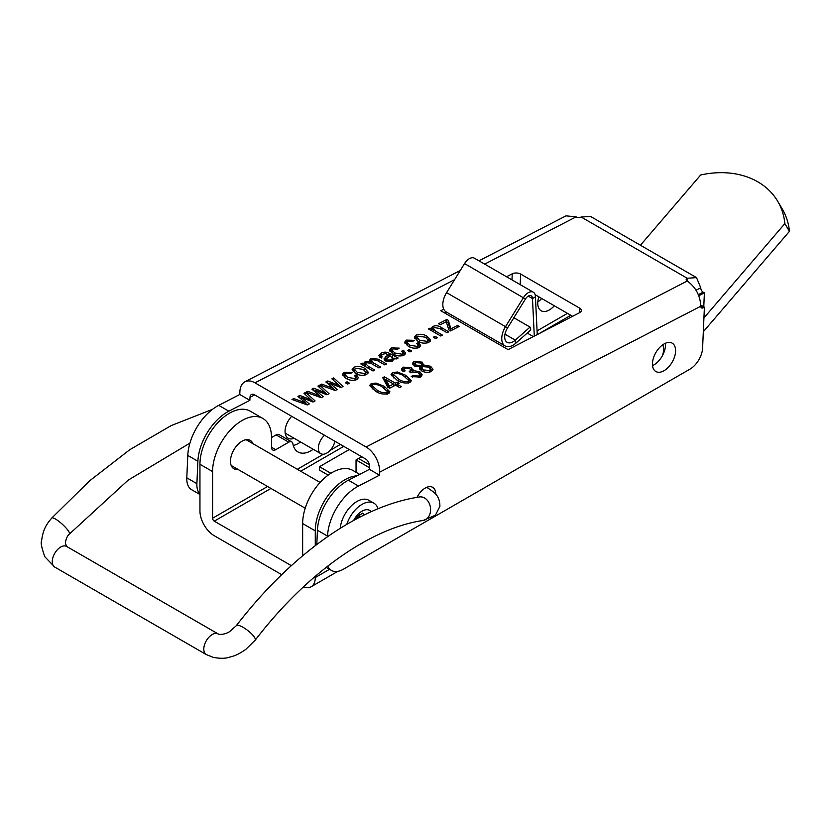 <?xml version="1.0" encoding="UTF-8"?>
<svg xmlns="http://www.w3.org/2000/svg" width="831" height="831" viewBox="0 0 831 831"><rect width="100%" height="100%" fill="white"/><g stroke="black" fill="none" stroke-linecap="round" stroke-linejoin="round"><path stroke-width="1.25" d="M324.557 435.278A11.904 6.877 120 0 0 320.818 453.684A11.904 6.877 120 0 0 327.736 452.48A11.904 6.877 120 0 0 334.893 441.24M378.084 508.759A23.808 13.743 120 0 0 373.908 503.202A23.808 13.743 120 0 0 346.766 524.361M373.908 503.202L368.86 500.283A23.808 13.743 120 0 0 341.458 522.252A23.808 13.743 120 0 0 340.232 528.308M359.532 544.482A23.808 13.743 120 0 0 364.186 541.833M359.044 517.588A9.525 5.495 120 0 0 359.48 514.794M294.101 438.259A14.885 8.59 -60 0 1 288.149 438.259A14.885 8.59 -60 0 1 285.075 430.801A14.885 8.59 -60 0 1 291.712 416.31M665.413 343.265A16.371 9.453 -60 0 1 665.486 345.53A16.371 9.453 -60 0 1 652.532 365.578M675.582 351.357A16.371 9.453 -60 0 1 668.176 367.416A16.371 9.453 -60 0 1 655.836 371.509A16.371 9.453 -60 0 1 652.46 363.303A16.371 9.453 -60 0 1 659.876 347.254A16.371 9.453 -60 0 1 672.206 343.161A16.371 9.453 -60 0 1 675.582 351.357M421.587 370.834L419.395 368.185L419.998 366.959L414.492 366.014L412.425 363.386L413.942 361.537L422.2 362.108L423.571 365.11L430.603 366.242L433.003 369.317L431.237 371.499C427.913 372.787 424.693 372.568 421.587 370.834M423.903 364.207L423.519 366.274M409.818 382.561C404.832 383.6 400.459 382.707 396.73 379.892L391.069 374.376L392.564 372.579L397.436 372.008L405.673 375.269L411.324 380.754L409.818 382.561M337.241 389.49L335.277 390.508L319.956 385.023L321.753 384.099L333.615 388.493L325.877 381.969L327.798 380.972L339.069 385.428L331.912 378.843L333.709 377.918L343.037 386.498L340.949 387.578L329.678 383.112L337.241 389.49M355.045 378.614L355.928 377.482L354.463 375.56L356.426 374.791L358.4 377.627L356.8 379.622C352.874 380.889 349.249 380.442 345.935 378.282L342.424 374.376L344.159 372.278L352.053 372.496L350.526 373.535L345.914 373.285L344.927 374.542L347.649 377.367L355.045 378.614L354.972 380.255M363.968 365.754L365.121 361.443L370.034 361.194L369.743 360.031L371.021 358.39L378.198 359.169L386.571 363.999L384.826 364.902L377.118 360.446L372.381 359.605L371.478 360.727L373.566 362.939L380.671 367.042L378.926 367.946L370.979 363.355L366.513 362.638L365.609 363.718L368.434 366.419L374.781 370.086L373.036 370.99L360.789 363.926L362.316 363.137L364.04 364.123L363.791 363.137M402.214 354.235L403.097 353.113L401.633 351.191L403.596 350.412L405.57 353.248L403.959 355.242C400.033 356.509 396.418 356.063 393.105 353.913L389.594 350.007L391.328 347.898L399.223 348.127L397.696 349.155L393.084 348.906L392.097 350.163L394.818 352.988L402.214 354.235L402.142 355.876M388.42 393.624C383.423 394.652 379.061 393.769 375.321 390.954L369.67 385.439L371.166 383.642L376.038 383.07L384.275 386.322L389.926 391.817L388.42 393.624M442.466 335.101L440.721 336.004L428.474 328.941L430.011 328.152L431.756 329.159L431.497 328.12L432.941 326.386C436.026 325.316 438.82 325.69 441.303 327.507L448.802 331.829L447.057 332.732L439.62 328.442L434.333 327.591L433.335 328.785L435.787 331.247L442.466 335.101M428.827 342.393C424.87 343.733 421.182 343.317 417.785 341.157L414.347 337.272L416.144 335.07C420.039 333.74 423.675 334.124 427.051 336.233L430.624 340.201L428.827 342.393M411.677 351.014L409.932 351.918L407.533 350.526L409.278 349.622L411.677 351.014M443.744 309.215L440.783 310.742L508.125 349.622L579.591 312.695A5.952 3.251 -177.5 0 0 581.326 310.524A5.952 3.251 -177.5 0 0 579.581 308.093L520.653 274.074L520.185 284.618M511.969 279.881L512.239 273.815L506.557 276.754M512.239 273.815A5.952 3.251 -177.5 0 1 520.653 274.074M700.793 306.421L703.182 307.802A3.573 2.067 -60 0 1 701.53 307.906A3.573 2.067 -60 0 1 700.793 306.213C700.221 295.524 695.703 287.131 687.227 281.013A3.573 1.953 -177.5 0 1 686.177 279.548A3.573 1.953 -177.5 0 1 687.216 278.25L696.513 277.616L700.762 287.796A3.573 2.171 -117.3 0 0 703.161 292.148L704.397 292.865L703.774 306.795M696.513 277.616L590.592 216.465L581.149 217.016A3.573 1.953 -177.5 0 1 576.101 216.86L565.984 215.852L478.968 260.82M199.949 494.102A23.808 13.743 -60 0 1 196.895 483.642L197.882 461.257A41.664 24.057 -60 0 1 228.847 411.189L249.871 400.324L239.764 394.496L239.899 391.505A20.235 12.278 62.7 0 1 244.916 381.793A20.235 12.278 62.7 0 1 254.961 382.831L366.087 446.985A20.235 12.278 62.7 0 1 379.642 472.185L379.507 475.176L369.411 469.338L369.546 466.357A5.952 3.615 62.7 0 0 365.557 458.941L254.431 394.787A5.952 3.615 62.7 0 0 251.481 394.476A5.952 3.615 62.7 0 0 249.996 397.343L254.67 394.922M417.276 346.444L418.17 345.322L416.695 343.4L418.668 342.621L420.631 345.457L419.032 347.462C415.105 348.729 411.48 348.282 408.166 346.122L404.655 342.216L406.39 340.108L414.295 340.336L412.758 341.364L408.146 341.125L407.169 342.382L409.88 345.197L417.276 346.444L417.204 348.085M437.449 337.698L435.704 338.601L433.294 337.209L435.039 336.306L437.449 337.698M459.283 326.417L450.547 330.925L448.802 329.917L446.289 321.649L440.274 324.755L438.519 323.747L446.818 319.457L448.304 320.319L450.901 328.837L457.538 325.399L459.283 326.417M401.425 386.664L399.68 387.568L395.525 385.169L389.625 388.222L387.661 387.08L382.717 377.669L384.369 376.817L395.307 383.133L397.27 382.115L399.233 383.257L397.27 384.265L401.425 386.664M394.237 359.044L394.268 358.171L392.45 361.194L385.532 361.007L383.953 358.93L388.087 354.598L385.47 353.601L382.748 354.245L381.336 355.606L382.187 356.925L380.224 357.704L378.863 355.533L381.252 353.113C384.254 351.658 387.121 351.856 389.843 353.705L398.142 358.016L396.397 358.919L394.278 358.66M366.596 374.563C362.628 375.892 358.95 375.487 355.554 373.327L352.115 369.431L353.913 367.24C357.808 365.9 361.443 366.294 364.819 368.403L368.393 372.361L366.596 374.563M349.446 383.184L347.701 384.078L345.301 382.696L347.046 381.793L349.446 383.184M323.259 396.709L321.306 397.727L305.974 392.253L307.771 391.318L319.644 395.712L311.895 389.188L313.827 388.191L325.098 392.658L317.941 386.072L319.738 385.137L329.066 393.717L326.967 394.798L315.697 390.331L323.259 396.709M420.413 377.097L411.241 376.568L412.768 375.539L418.689 376.069L419.707 374.76L417.993 372.579L412.01 372.101L411.033 372.859L409.268 371.602L410.826 370.024L409.621 368.455L404.915 368.112L403.97 369.255L405.123 370.886L403.149 371.654L401.477 369.141L403.118 367.136L411.459 367.614L412.997 370.574L419.717 371.665L422.179 374.854L420.413 377.097M413.194 369.899L412.945 371.758M309.288 403.939L307.325 404.946L292.003 399.472L293.8 398.548L305.663 402.942L297.924 396.408L299.856 395.411L311.126 399.877L303.959 393.292L305.756 392.357L315.084 400.937L312.996 402.017L301.726 397.561L309.288 403.939M640.421 245.228L700.678 174.988A86.31 67.031 -30.6 0 1 777.66 201.216L782.251 208.965A86.31 67.031 -30.6 0 1 789.45 231.34L703.327 331.735M703.94 317.93L784.859 223.591L789.45 231.34M784.859 223.591A86.31 67.031 -30.6 0 0 777.66 201.216M316.798 544.482L317.432 530.282A41.664 24.057 120 0 1 348.397 480.204L369.411 469.338M348.397 480.204L358.493 486.042L379.507 475.176M358.493 486.042A41.664 24.057 120 0 0 327.528 536.109L327.507 536.701M327.746 566.098A23.808 13.743 120 0 0 331.444 570.43A23.808 13.743 120 0 0 343.348 569.245L689.99 369.12A17.856 10.315 120 0 0 702.6 348.012L704.408 307.158L700.772 305.06M703.182 307.802L704.408 307.158M696.108 290.206L700.762 287.796M698.809 295.753L704.397 292.865M199.949 494.507L191.701 489.75A23.808 13.743 -60 0 1 186.798 477.815L187.785 455.43A41.664 24.057 -60 0 1 218.75 405.351L239.764 394.496M249.871 400.324L249.996 397.343M417.017 497.354A14.885 8.59 -60 0 1 432.671 487.33A14.885 8.59 -60 0 1 435.756 494.258M535.133 294.693L572.59 316.31M527.249 333.065L533.346 336.597M446.039 311.843L444.533 312.913M409.195 351.492L409.278 349.622M418.055 347.867L418.17 345.322M418.17 345.27L418.668 342.621M418.554 345.114L420.122 346.662M405.04 343.535L406.286 342.601L406.39 340.108M406.286 342.601L407.18 342.227M407.169 342.382L407.211 345.53M409.808 346.974L409.88 345.197M414.7 338.581L416.03 337.563L416.144 335.07M416.03 337.563L416.892 337.189M426.957 338.248L427.051 336.233M427.892 339.308L430.157 341.385M427.944 342.777L428.079 340.097L425.42 337.209L417.848 336.108L416.882 337.344L419.53 340.253L427.124 341.364L428.079 340.097M416.882 337.344L416.954 340.658M419.447 342.019L419.53 340.253M427.041 343.026L427.124 341.364M434.956 338.175L435.039 336.306M429.939 329.782L430.011 328.152M431.684 330.79L431.756 329.159M431.736 329.72L432.837 328.879L432.941 326.386M433.335 328.785L433.304 331.725M446.424 322.096L446.818 319.457M446.714 321.95L448.2 322.802L448.304 320.319M448.2 322.802L450.433 329.99L450.547 327.497M450.433 329.99L450.672 330.863M450.818 330.79L450.901 328.837M457.445 327.362L457.538 325.399M370.107 386.799L371.062 386.135L371.166 383.642M371.062 386.135L372.122 385.709M375.976 384.4L376.038 383.07M384.192 388.233L384.275 386.322M387.256 390.83L389.375 392.959M386.654 394.195L387.454 391.63L382.52 387.225C379.85 385.085 376.62 384.244 372.849 384.691L372.122 385.636L372.215 388.918M372.122 385.636L377.066 390.04C379.736 392.17 382.956 393.021 386.727 392.585M376.983 391.868L377.066 390.04M383.725 379.59L384.369 376.817M384.254 379.31L385.916 380.266M393.53 384.66L394.933 385.47M395.203 385.335L395.307 383.133M395.774 385.314L397.156 384.608L397.27 382.115M397.187 386.135L397.27 384.265M389.303 388.025L389.386 386.186L393.551 384.036L385.948 379.642L385.833 382.135L388.773 387.724M393.458 386.238L393.551 384.036M385.948 379.642L389.386 386.186M402.983 355.658L403.097 353.113M403.097 353.05L403.596 350.412M403.482 352.905L405.05 354.442M389.968 351.326L391.214 350.391L391.328 347.898M391.214 350.391L392.118 350.007M392.097 350.163L392.139 353.32M394.735 354.754L394.818 352.988M384.483 360.197L385.709 359.21L385.823 356.728M385.709 359.21L387.973 357.091L388.087 354.598M379.362 356.821L381.138 355.595L381.252 353.113M388.056 355.304L389.51 356.063M392.512 357.787L394.247 358.784M392.315 361.256L392.575 358.223L389.832 355.606L386.446 359.075L387.184 360.052L391.121 359.968L392.575 358.223M391.048 361.734L391.121 359.968M387.111 361.682L387.184 360.052M362.243 364.767L362.316 363.137M364.02 364.716L365.006 363.936L365.121 361.443M365.006 363.936L365.609 363.666M369.961 362.825L370.034 361.194M370.013 361.558L370.917 360.883L371.021 358.39M370.917 360.883L371.488 360.623M378.126 361.028L378.198 359.169M371.478 360.727L371.426 363.614M373.483 364.799L373.566 362.939M365.609 363.718L365.588 366.7M352.469 370.74L353.798 369.733L353.913 367.24M353.798 369.733L354.66 369.359M364.726 370.408L364.819 368.403M365.661 371.478L367.915 373.555M365.713 374.937L365.848 372.267L363.189 369.369L355.616 368.268L354.65 369.504L357.299 372.423L364.882 373.524L365.848 372.267M354.65 369.504L354.723 372.818M357.216 374.179L357.299 372.423M364.809 375.197L364.882 373.524M355.813 380.027L355.928 377.482M355.938 377.43L356.426 374.791M356.322 377.274L357.891 378.822M342.798 375.695L344.055 374.771L344.159 372.278M344.055 374.771L344.948 374.386M344.927 374.542L344.979 377.69M347.576 379.133L347.649 377.367M346.963 383.652L347.046 381.793M321.68 385.646L321.753 384.099M333.553 389.884L333.615 388.493M329.627 384.234L327.694 383.465L327.798 380.972M339.017 386.82L339.069 385.428L341.229 387.423M333.605 380.401L333.709 377.918M329.585 385.117L329.678 383.112M333.595 389.001L335.34 390.477M307.709 392.866L307.771 391.318M319.582 397.114L319.644 395.712M313.682 390.705L313.827 388.191M313.713 390.684L315.655 391.453M325.035 394.039L325.098 392.658L327.258 394.652M319.623 387.62L319.738 385.137M315.614 392.336L315.697 390.331M319.613 396.221L321.368 397.696M391.505 375.737L392.461 375.072L392.564 372.579M392.461 375.072L393.52 374.656M397.384 373.348L397.436 372.008M405.59 377.17L405.673 375.269M408.655 379.777L410.774 381.896M408.052 383.143L408.852 380.567L403.928 376.163C401.248 374.033 398.028 373.181 394.247 373.628L393.52 374.584L393.614 377.856M393.52 374.584L398.465 378.988C401.134 381.107 404.354 381.959 408.125 381.533M398.381 380.806L398.465 378.988M412.695 377.191L412.768 375.539M418.616 377.71L418.689 376.069M419.572 377.451L419.707 374.76M410.711 372.631L410.826 370.024M401.903 370.408L403.004 369.618L403.118 367.136M403.004 369.618L403.97 369.224M410.815 369.816L411.355 370.107L411.459 367.614M411.355 370.107L412.955 371.675M421.743 376.048L419.613 374.158L419.717 371.665M419.873 369.463L419.998 366.959M412.872 364.695L413.828 364.03L413.942 361.537M413.828 364.03L414.949 363.583M421.701 364.383L422.2 362.108M422.086 364.601L423.54 365.837M430.448 368.704L430.603 366.242M430.489 368.725L432.536 370.512M430.385 371.862L430.52 369.203L428.858 367.146L422.667 366.596L421.681 367.832L423.332 369.93L429.492 370.491L430.52 369.203M421.681 367.832L421.649 370.865M419.935 368.351L421.608 367.094L421.712 364.601L420.444 363.002L415.697 362.545L414.96 363.49L416.186 365.089L420.964 365.567L421.712 364.601M414.96 363.49L414.866 366.222M416.113 366.741L416.186 365.089M420.85 368.05L420.964 365.567M423.249 371.623L423.332 369.93M429.419 372.143L429.492 370.491M293.727 400.085L293.8 398.548M305.6 404.333L305.663 402.942M299.711 397.924L299.856 395.411M299.742 397.904L301.674 398.672M311.064 401.269L311.126 399.877L313.287 401.872M305.652 394.839L305.756 392.357M301.632 399.555L301.726 397.561M305.642 403.44L307.387 404.915M662.785 344.761A16.371 9.453 -60 0 1 663.595 349.217A16.371 9.453 -60 0 1 662.494 355.533M541.687 298.474A16.371 9.453 -60 0 1 537.792 301.975M554.319 305.766A16.371 9.453 -60 0 1 541.126 310.773A16.371 9.453 -60 0 1 537.74 303.284A16.371 9.453 -60 0 1 538.872 296.854M238.009 469.422A16.371 9.453 -60 0 1 233.854 468.736A16.371 9.453 -60 0 1 230.467 461.247A16.371 9.453 -60 0 1 237.614 444.772A16.371 9.453 -60 0 1 250.224 440.388A16.371 9.453 -60 0 1 252.894 443.64M293.281 445.509A26.187 15.124 120 0 0 298.443 443.38A26.187 15.124 120 0 0 300.583 441.999M270.937 488.431L214.263 521.151A2.379 1.371 60 0 1 212.58 518.232L212.58 471.572A41.664 24.057 -60 0 1 230.769 429.637A41.664 24.057 -60 0 1 262.876 418.471A41.664 24.057 -60 0 1 271.508 437.553L271.508 447.265A5.952 3.438 120 0 0 272.734 449.997A5.952 3.438 120 0 0 275.715 449.696L288.741 442.185A5.952 3.438 -60 0 1 291.712 441.884A5.952 3.438 -60 0 1 292.876 443.754A26.187 15.124 120 0 0 297.976 451.971A26.187 15.124 120 0 0 311.074 450.672A26.187 15.124 120 0 0 313.214 449.291M302.65 555.783L302.65 523.582A41.664 24.057 -60 0 1 332.12 472.538A41.664 24.057 -60 0 1 352.957 470.481L359.688 474.366M315.281 545.635L315.281 530.864A41.664 24.057 -60 0 1 344.751 479.83A41.664 24.057 -60 0 1 356.821 475.851M303.398 586.946A20.235 11.686 60 0 0 311.095 586.79A20.235 11.686 60 0 0 315.281 577.524L315.281 576.298M271.508 437.553L276.11 434.893A5.952 3.438 -60 0 1 279.081 434.592L291.712 441.884M212.58 471.572L199.949 464.28A41.664 24.057 -60 0 1 218.138 422.345A41.664 24.057 -60 0 1 250.245 411.179L262.876 418.471M199.949 464.28L199.949 510.94A20.235 11.686 60 0 0 214.263 535.725L281.74 574.688M214.263 521.151L291.359 565.662M369.483 467.708L356.042 459.938L358.525 458.504A20.235 11.686 -60 0 1 362.119 456.957M356.042 459.938L356.042 472.257M525.452 298.983A5.952 3.438 -60 0 1 528.267 296.116A5.952 3.438 -60 0 1 531.248 295.815A5.952 3.438 -60 0 1 532.474 298.547L535.424 296.844A10.117 5.838 -60 0 0 533.325 292.211A10.117 5.838 -60 0 0 528.267 292.709A10.117 5.838 -60 0 0 523.478 297.602L505.508 326.656L446.579 292.637A16.069 9.276 120 0 0 446.154 311.916L505.082 345.935A16.069 9.276 -60 0 1 505.508 326.656L507.481 328.048L525.452 298.983L464.55 263.572L446.579 292.637M533.325 292.211L474.397 258.192A10.117 5.838 120 0 0 469.338 258.69A10.117 5.838 120 0 0 464.55 263.572M537.252 334.571L535.424 296.844M534.291 336.098L532.474 298.547L528.267 296.116M505.082 345.935A16.069 9.276 -60 0 0 516.051 342.995L515.293 340.149A11.904 6.877 -60 0 1 507.159 342.33A11.904 6.877 -60 0 1 507.481 328.048M516.051 342.995L530.791 329.928L530.033 327.082L513.849 317.743M504.978 334.197L515.293 340.149L530.033 327.082M328.172 475.124L319.488 470.117L319.488 466.71L330.883 473.286M349.249 449.529L319.488 466.71M423.031 520.507A11.904 9.234 -98.7 0 0 423.093 520.497L435.454 515.168L439.89 506.37C439.952 499.971 437.719 495.099 433.2 491.755L427.373 487.704A11.904 6.877 120 0 0 426.615 487.371M255.159 640.223C306.836 572.746 371.041 527.914 423.093 520.497A11.904 9.234 -98.7 0 0 430.427 507.367A11.904 9.234 -98.7 0 0 419.551 496.948A11.904 9.234 -98.7 0 0 419.499 496.959C358.899 505.986 291.12 554.485 236.316 625.67L229.636 631.612C223.778 635.393 217.14 634.417 218.241 633.97L218.2 633.949A11.904 6.877 -60 0 0 211.853 634.739A11.904 6.877 -60 0 0 211.251 635.144A11.904 6.877 -60 0 0 204.27 645.635A11.904 6.877 -60 0 0 206.265 654.558L213.318 657.383C219.883 658.567 225.014 658.578 228.702 657.404C233.958 655.898 236.201 655.867 245.716 649.458L255.159 640.223A11.904 3.179 -142.3 0 0 249.767 632.152A11.904 3.179 -142.3 0 0 238.144 625.307A11.904 3.179 -142.3 0 0 236.316 625.67M206.265 654.558L54.732 567.074A11.904 6.877 -60 0 1 52.737 558.152A11.904 6.877 -60 0 1 59.728 547.66A11.904 6.877 -60 0 1 60.331 547.255A11.904 6.877 -60 0 1 66.636 546.455L218.169 633.939M54.732 567.074L44.791 556.718C41.643 547.722 40.563 542.56 41.55 541.23C43.129 527.81 47.876 522.803 51.771 518.035A11.904 2.503 42.3 0 1 60.84 522.938A11.904 2.503 42.3 0 1 69.378 534.063C67.363 535.766 66.002 538.758 65.306 543.048L66.615 546.434M353.663 520.445A15.477 8.933 -60 0 1 371.228 511.699M364.113 515.033A9.525 5.495 120 0 0 362.68 513.215M687.102 280.94L687.216 278.25L581.149 217.016M576.101 216.86L484.66 264.113M454.609 279.642L254.961 382.831M366.087 446.985L687.227 281.013M317.432 530.282L327.528 536.109M698.362 294.631L703.161 292.148M196.895 483.642L186.798 477.815M197.882 461.257L187.785 455.43M228.847 411.189L218.75 405.351M700.793 306.213L379.642 472.185M579.373 312.809L579.581 308.093M441.23 329.367L441.303 327.507M435.704 333.106L435.787 331.247M389.76 355.73L389.843 353.705M392.492 357.745L392.596 355.294M368.351 368.289L368.434 366.419M330.333 388.742L330.395 387.298M336.212 385.729L336.264 384.327M316.362 395.961L316.424 394.528M322.231 392.949L322.293 391.557M302.391 403.18L302.453 401.747M308.259 400.168L308.322 398.776M302.65 523.582L315.281 530.864M315.281 577.524L329.512 569.308M288.741 442.185L276.11 434.893M275.715 449.696L271.508 447.265M212.58 518.232L267.572 486.478M297.332 469.297L323.436 454.225M330.115 450.371L340.409 444.429M537.075 330.883L567.448 313.349M570.814 315.292L538.841 333.75M343.774 446.372L300.697 471.239M369.421 464.789L358.525 458.504M51.771 518.035L89.675 480.796L129.833 449.675L171.165 425.597L212.528 409.33M320.818 453.684L285.168 433.107M427.373 487.704L426.719 487.33M420.663 496.751L419.499 496.959M69.378 534.063L128.119 480.183L189.925 443.12M355.46 519.468L357.673 516.508L362.555 513.143M246.069 439.703L320.101 482.437M231.195 465.485L305.216 508.219M331.444 570.43L326.136 567.355M460.281 270.48L244.916 381.793M387.454 391.63L387.35 394.112M381.336 355.606L381.232 358.088M386.446 359.075L386.342 361.568M408.852 380.567L408.748 383.06M403.97 369.255L403.856 371.748M311.095 586.79L337.812 571.364"/></g></svg>
